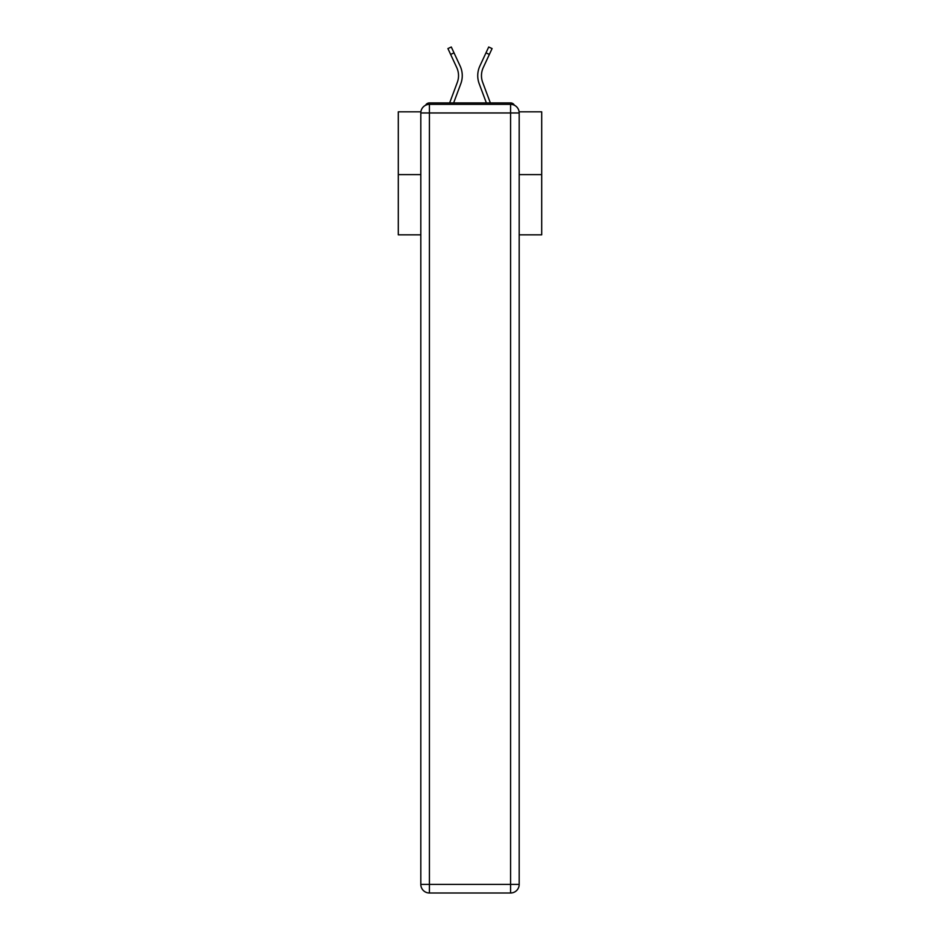<?xml version="1.0" encoding="UTF-8"?>
<svg xmlns="http://www.w3.org/2000/svg" width="940" height="940" viewBox="0 0 940 940"><rect width="100%" height="100%" fill="white"/><g stroke="black" fill="none" stroke-linecap="round" stroke-linejoin="round"><path stroke-width="1.41" d="M519.103 111.813L541.698 111.813L541.698 234.836L519.186 234.836M420.815 174.617L398.302 174.617L398.302 234.836L420.815 234.836M398.302 174.617L398.302 111.813L420.897 111.813M541.698 174.617L519.186 174.617M514.403 105.257A4.301 4.301 0 0 0 510.585 102.918L429.416 102.918A4.301 4.301 0 0 0 425.597 105.257M510.585 102.918L492.372 102.918M447.628 102.918L429.416 102.918M453.632 102.918L460.812 83.707A22.948 22.948 0 0 0 460.13 66.023L454.02 52.852L450.636 54.426L447.922 48.575L451.294 47L454.02 52.852M450.636 54.426L456.746 67.586A19.211 19.211 0 0 1 457.31 82.403L449.649 102.918M486.368 102.918L479.189 83.707A22.948 22.948 0 0 1 479.87 66.023L488.706 47L492.078 48.575L483.254 67.586A19.211 19.211 0 0 0 482.69 82.403L490.351 102.918M429.416 104.352L510.585 104.352A8.601 8.601 0 0 1 519.186 112.965L519.186 884.399A8.601 8.601 0 0 1 510.585 893L429.416 893L429.416 884.399L510.585 884.399L510.585 112.965L429.416 112.965L429.416 884.399L420.815 884.399L420.815 112.965L429.416 112.965L429.416 104.352A8.601 8.601 0 0 0 420.815 112.965A8.601 8.601 0 0 1 429.416 104.352M420.815 884.399A8.601 8.601 0 0 0 429.416 893A8.601 8.601 0 0 1 420.815 884.399M481.468 75.682A19.211 19.211 0 0 0 482.69 82.403A19.211 19.211 0 0 1 481.468 75.682A19.211 19.211 0 0 0 482.69 82.403A19.211 19.211 0 0 1 481.468 75.682A19.211 19.211 0 0 0 482.69 82.403A19.211 19.211 0 0 1 481.468 75.682A19.211 19.211 0 0 0 482.69 82.403A19.211 19.211 0 0 1 481.468 75.682A19.211 19.211 0 0 0 482.69 82.403A19.211 19.211 0 0 1 481.468 75.682A19.211 19.211 0 0 0 482.69 82.403A19.211 19.211 0 0 1 481.468 75.682A19.211 19.211 0 0 0 482.69 82.403A19.211 19.211 0 0 1 481.468 75.682A19.211 19.211 0 0 0 482.69 82.403A19.211 19.211 0 0 1 481.468 75.682A19.211 19.211 0 0 0 482.69 82.403A19.211 19.211 0 0 1 481.468 75.682A19.211 19.211 0 0 0 482.69 82.403A19.211 19.211 0 0 1 481.468 75.682A19.211 19.211 0 0 0 482.69 82.403A19.211 19.211 0 0 1 481.468 75.682A19.211 19.211 0 0 0 482.69 82.403A19.211 19.211 0 0 1 481.468 75.682A19.211 19.211 0 0 0 482.69 82.403A19.211 19.211 0 0 1 481.468 75.682A19.211 19.211 0 0 0 482.69 82.403A19.211 19.211 0 0 1 481.468 75.682A19.211 19.211 0 0 0 482.69 82.403A19.211 19.211 0 0 1 481.468 75.682A19.211 19.211 0 0 0 482.69 82.403A19.211 19.211 0 0 1 481.468 75.682A19.211 19.211 0 0 0 482.69 82.403A19.211 19.211 0 0 1 481.468 75.682A19.211 19.211 0 0 0 482.69 82.403A19.211 19.211 0 0 1 481.468 75.682A19.211 19.211 0 0 0 482.69 82.403A19.211 19.211 0 0 1 483.254 67.586A19.211 19.211 0 0 0 481.468 75.682A19.211 19.211 0 0 1 483.254 67.586A19.211 19.211 0 0 0 481.468 75.682A19.211 19.211 0 0 1 483.254 67.586A19.211 19.211 0 0 0 481.468 75.682A19.211 19.211 0 0 1 483.254 67.586A19.211 19.211 0 0 0 481.468 75.682A19.211 19.211 0 0 1 483.254 67.586A19.211 19.211 0 0 0 481.468 75.682A19.211 19.211 0 0 1 483.254 67.586A19.211 19.211 0 0 0 481.468 75.682A19.211 19.211 0 0 1 483.254 67.586A19.211 19.211 0 0 0 481.468 75.682A19.211 19.211 0 0 1 483.254 67.586A19.211 19.211 0 0 0 481.468 75.682A19.211 19.211 0 0 1 483.254 67.586A19.211 19.211 0 0 0 481.468 75.682A19.211 19.211 0 0 1 483.254 67.586A19.211 19.211 0 0 0 481.468 75.682A19.211 19.211 0 0 1 483.254 67.586A19.211 19.211 0 0 0 481.468 75.682A19.211 19.211 0 0 1 483.254 67.586A19.211 19.211 0 0 0 481.468 75.682A19.211 19.211 0 0 1 483.254 67.586A19.211 19.211 0 0 0 481.468 75.682A19.211 19.211 0 0 1 483.254 67.586A19.211 19.211 0 0 0 481.468 75.682A19.211 19.211 0 0 1 483.254 67.586A19.211 19.211 0 0 0 481.468 75.682A19.211 19.211 0 0 1 483.254 67.586A19.211 19.211 0 0 0 481.468 75.682A19.211 19.211 0 0 1 483.254 67.586A19.211 19.211 0 0 0 481.468 75.682A19.211 19.211 0 0 1 483.254 67.586A19.211 19.211 0 0 0 481.468 75.682A19.211 19.211 0 0 1 483.254 67.586M510.585 893A8.601 8.601 0 0 0 519.186 884.399L510.585 884.399L510.585 893M519.186 112.965A8.601 8.601 0 0 0 510.585 104.352L510.585 112.965L519.186 112.965M489.364 54.426L485.98 52.852"/></g></svg>
